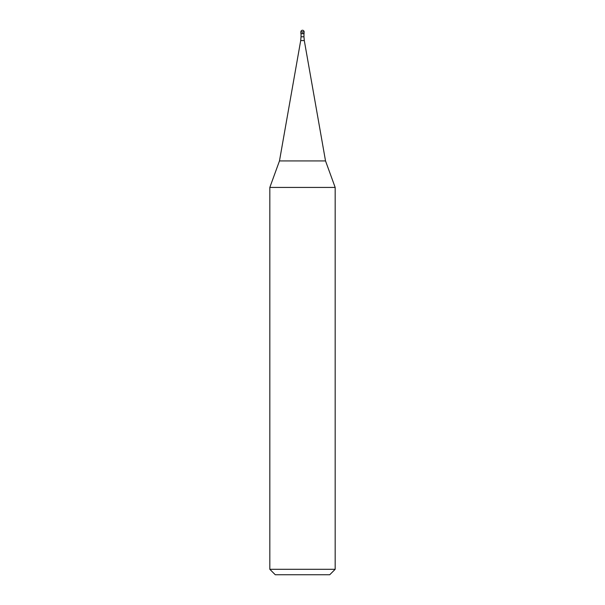 <?xml version="1.0" encoding="UTF-8"?>
<svg xmlns="http://www.w3.org/2000/svg" width="605" height="605" viewBox="0 0 605 605"><rect width="100%" height="100%" fill="white"/><g stroke="black" fill="none" stroke-linecap="round" stroke-linejoin="round"><path stroke-width="0.45" stroke-dasharray="3.02 2.27" d="M304.134 33.517L300.866 33.517L304.134 33.517M301.033 33.683L303.967 33.683M325.528 160.93L279.472 160.93M269.83 187.429L335.17 187.429M335.17 569.305L269.83 569.305M329.725 574.75L275.275 574.75M300.866 33.517L302.5 33.517L302.5 30.25M300.866 31.883L304.134 31.883M303.967 36.784L301.033 36.784M300.7 40.565L304.3 40.565"/><path stroke-width="0.91" d="M302.5 33.517L304.134 33.517L302.5 33.517M303.967 36.784L304.3 40.565L300.7 40.565L301.033 36.784L303.967 36.784L303.967 33.683L301.033 33.683L300.866 31.883L300.866 33.517M279.472 160.93L325.528 160.93L335.17 187.429L269.83 187.429L279.472 160.93L300.7 40.565M335.17 569.305L329.725 574.75L275.275 574.75L269.83 569.305L335.17 569.305L335.17 187.429M302.5 30.25A1.633 1.633 0 0 0 300.866 31.883L304.134 31.883A1.633 1.633 0 0 0 302.5 30.25A1.633 1.633 0 0 0 300.866 31.883M303.967 33.683L304.134 31.883M301.033 36.784L301.033 33.683M304.3 40.565L325.528 160.93M269.83 569.305L269.83 187.429"/></g></svg>
